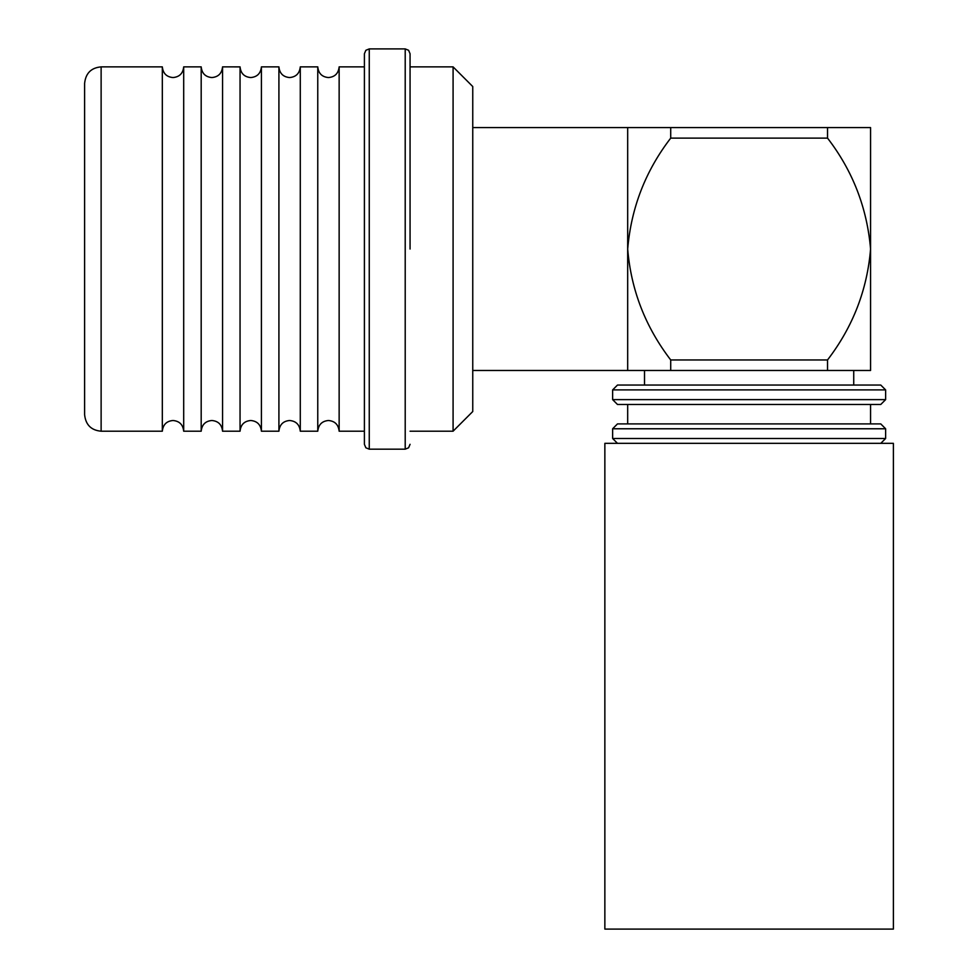 <?xml version="1.0" encoding="UTF-8"?>
<svg xmlns="http://www.w3.org/2000/svg" width="978" height="978" viewBox="0 0 978 978"><rect width="100%" height="100%" fill="white"/><g stroke="black" fill="none" stroke-linecap="round" stroke-linejoin="round"><path stroke-width="1.47" d="M364.403 431.2L339.146 431.2C338.449 424.648 334.892 421.078 328.461 420.503C322.019 421.078 318.461 424.648 317.764 431.2L317.764 66.871L300.283 66.871L300.283 431.2C299.586 424.648 296.028 421.078 289.598 420.503C283.168 421.078 279.598 424.648 278.913 431.2L278.913 66.871L261.419 66.871L261.419 431.2C260.723 424.648 257.165 421.078 250.735 420.503C244.304 421.078 240.747 424.635 240.05 431.188L240.05 66.883L222.556 66.871L222.556 431.2C221.872 424.648 218.302 421.078 211.871 420.503C205.441 421.078 201.884 424.648 201.187 431.2L201.187 66.871L183.693 66.871L183.693 431.2C183.008 424.648 179.439 421.078 173.008 420.503C166.578 421.078 163.02 424.648 162.324 431.2L162.324 66.871L101.125 66.871C91.174 67.763 85.673 73.264 84.609 83.387L84.609 414.684C85.673 424.807 91.174 430.308 101.125 431.2L101.125 66.871M749.124 438.486L885.628 438.486L885.628 428.767L612.631 428.767L612.631 438.486L749.124 438.486M749.124 929.1L893.391 929.1L893.391 443.34L604.856 443.34L604.856 929.1L749.124 929.1M644.514 385.051L644.514 370.479L853.733 370.479L853.733 385.051M612.631 389.904L617.485 385.051L880.762 385.051L885.628 389.904L612.631 389.904L612.631 399.623L885.628 399.623L885.628 389.904M612.631 399.623L617.485 404.476L880.762 404.476L885.628 399.623M612.631 428.767L617.485 423.902L880.762 423.902L885.628 428.767M339.146 431.2L339.146 66.871L364.403 66.871M364.403 249.035L364.403 53.753L365.858 50.294L369.256 48.9L369.256 449.171L365.858 447.777L364.403 444.305L364.403 249.035M410.063 249.035L410.063 53.753L410.063 249.035M453.083 66.871L472.753 86.541L472.753 411.53L453.083 431.2L453.083 66.871L410.063 66.871M827.535 370.479L827.535 359.953C852.865 326.884 867.205 289.916 870.567 249.035L870.567 370.479L627.68 370.479L627.68 127.592L870.567 127.592L870.567 249.035C867.07 207.837 852.73 170.857 827.535 138.118L827.535 127.592M222.556 431.2L240.05 431.2L240.05 66.871C240.747 73.423 244.304 76.981 250.735 77.555C257.165 76.981 260.723 73.423 261.419 66.871M670.712 370.479L670.712 359.953L827.535 359.953M827.535 138.118L670.712 138.118L670.712 127.592M670.712 138.118C645.517 170.857 631.177 207.837 627.68 249.035C631.042 289.916 645.382 326.884 670.712 359.953M410.063 444.305L408.608 447.777L405.21 449.171L405.21 48.9L369.256 48.9M339.146 66.871C338.449 73.423 334.892 76.981 328.461 77.555C322.019 76.981 318.461 73.423 317.764 66.871M183.693 66.871C183.008 73.423 179.439 76.981 173.008 77.555C166.578 76.981 163.02 73.423 162.324 66.871M222.556 66.871C221.872 73.423 218.302 76.981 211.871 77.555C205.441 76.981 201.884 73.423 201.187 66.871M300.283 66.871C299.586 73.423 296.028 76.981 289.598 77.555C283.168 76.981 279.598 73.423 278.913 66.871M880.762 443.34L885.628 438.486M870.567 423.902L870.567 404.476M405.21 48.9L408.608 50.294L410.063 53.753M627.68 127.592L472.753 127.592M278.913 431.2L261.419 431.2M201.187 431.2L183.693 431.2M162.324 431.2L101.125 431.2M627.68 370.479L472.753 370.479M453.083 431.2L410.063 431.2M405.21 449.171L369.256 449.171M317.764 431.2L300.283 431.2M627.68 423.902L627.68 404.476M617.485 443.34L612.631 438.486"/></g></svg>
